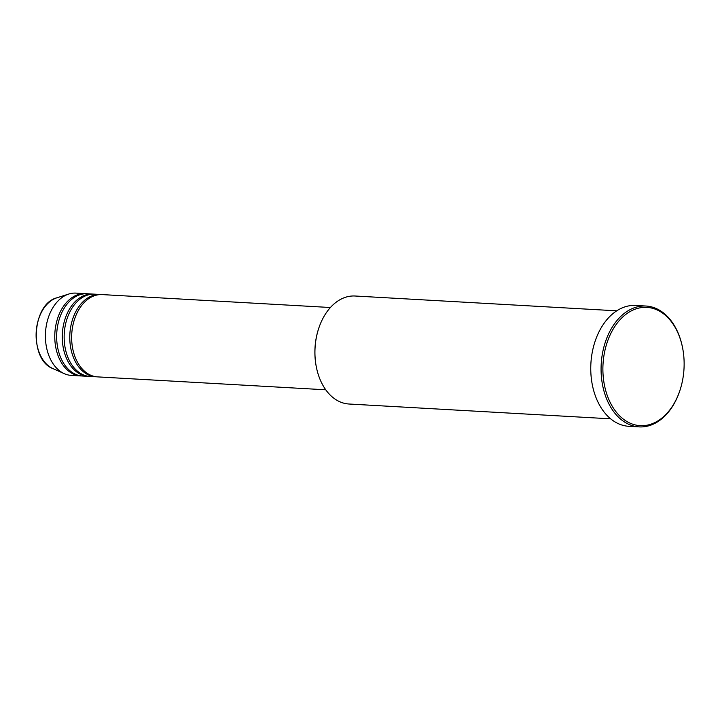 <?xml version="1.0" encoding="UTF-8"?>
<svg xmlns="http://www.w3.org/2000/svg" width="720" height="720" viewBox="0 0 720 720"><rect width="100%" height="100%" fill="white"/><g stroke="black" fill="none" stroke-linecap="round" stroke-linejoin="round"><path stroke-width="1.08" d="M330.408 307.512L102.231 294.597A41.211 28.206 93.2 0 0 99.468 294.633A41.211 28.206 93.2 0 0 71.658 336.159A41.211 28.206 93.2 0 0 97.569 376.884L325.755 389.799M101.295 294.57A41.211 28.206 93.2 0 0 100.359 294.489A41.211 28.206 93.2 0 0 97.596 294.534A41.211 28.206 93.2 0 0 69.786 336.051A41.211 28.206 93.2 0 0 95.697 376.776A41.211 28.206 93.2 0 0 96.633 376.812M100.359 294.489L94.734 294.174A41.211 28.206 93.2 0 0 91.971 294.21A41.211 28.206 93.2 0 0 64.161 335.736A41.211 28.206 93.2 0 0 90.072 376.461L95.697 376.776M93.798 294.138A41.211 28.206 93.2 0 0 92.862 294.066A41.211 28.206 93.2 0 0 90.099 294.102A41.211 28.206 93.2 0 0 62.28 335.628A41.211 28.206 93.2 0 0 88.2 376.353A41.211 28.206 93.2 0 0 89.136 376.38M92.862 294.066L87.237 293.751A41.211 28.206 93.2 0 0 84.474 293.787A41.211 28.206 93.2 0 0 56.664 335.304A41.211 28.206 93.2 0 0 82.575 376.038L88.2 376.353M86.292 293.715A41.211 28.206 93.2 0 0 85.356 293.643A41.211 28.206 93.2 0 0 82.602 293.679A41.211 28.206 93.2 0 0 54.783 335.205A41.211 28.206 93.2 0 0 80.703 375.93A41.211 28.206 93.2 0 0 81.639 375.957M316.26 366.606L316.179 366.165A52.803 36.144 -86.8 0 1 318.222 329.922L318.366 329.481A54.09 37.026 93.2 0 0 316.26 366.606A54.09 37.026 93.2 0 0 348.966 404.01L610.641 418.824M616.752 310.824L355.086 296.01A54.09 37.026 93.2 0 0 351.459 296.064A54.09 37.026 93.2 0 0 318.366 329.481M642.897 307.431A59.238 40.554 93.2 0 0 602.892 369.999A59.238 40.554 93.2 0 0 644.13 425.601A59.238 40.554 93.2 0 0 680.382 388.998A59.238 40.554 93.2 0 0 682.686 348.336A59.238 40.554 93.2 0 0 642.897 307.431M680.382 388.998L680.247 389.43A60.525 41.436 -86.8 0 1 643.212 426.825A60.525 41.436 -86.8 0 1 639.153 426.888A60.525 41.436 -86.8 0 1 601.092 367.074A60.525 41.436 -86.8 0 1 641.943 306.09A60.525 41.436 -86.8 0 1 645.993 306.027A60.525 41.436 -86.8 0 1 682.596 347.886L682.686 348.336M645.993 306.027L635.688 305.442A60.525 41.436 93.2 0 0 631.638 305.505A60.525 41.436 93.2 0 0 590.778 366.489A60.525 41.436 93.2 0 0 628.848 426.303L639.153 426.888M85.356 293.643L75.987 293.112A41.211 28.206 93.2 0 0 73.224 293.148A41.211 28.206 93.2 0 0 68.823 294.03A41.211 28.206 93.2 0 0 45.495 332.658A41.211 28.206 93.2 0 0 64.314 373.671A41.211 28.206 93.2 0 0 71.325 375.399L80.703 375.93M52.929 368.595C28.611 359.766 31.779 303.822 56.934 297.792A36.63 25.074 93.2 0 0 36.189 332.136A36.63 25.074 93.2 0 0 52.929 368.595L64.314 373.671M56.934 297.792L68.823 294.03"/></g></svg>
